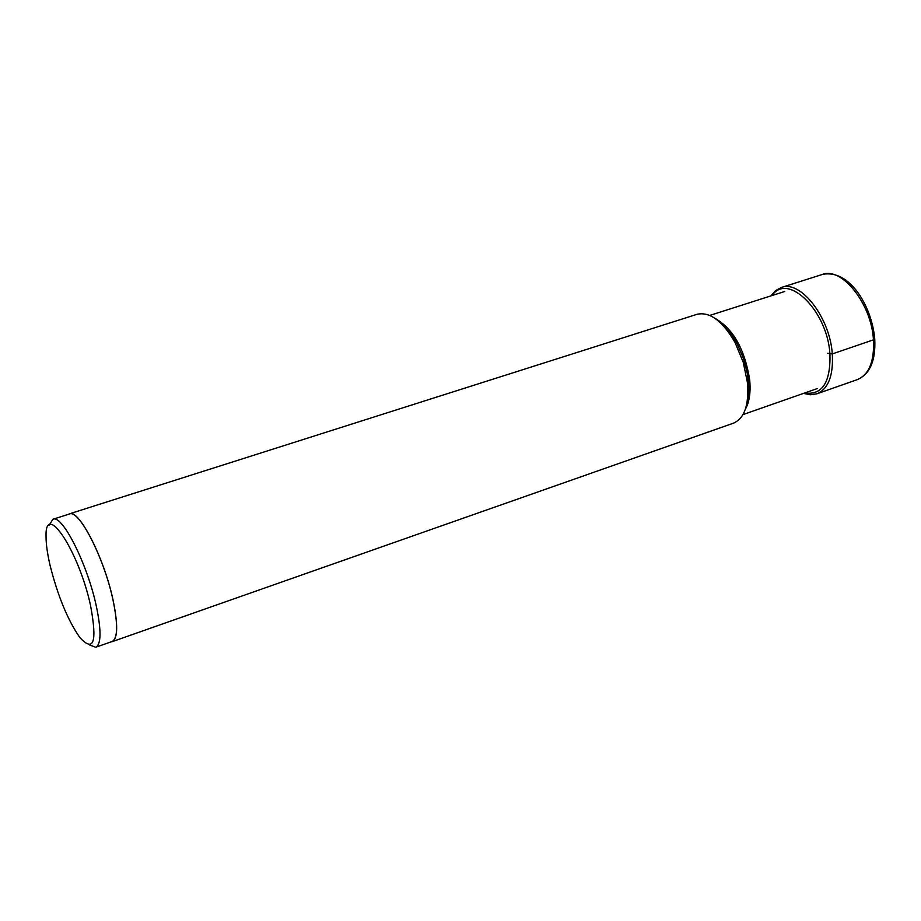 <?xml version="1.0" encoding="UTF-8"?>
<svg xmlns="http://www.w3.org/2000/svg" width="921" height="921" viewBox="0 0 921 921"><rect width="100%" height="100%" fill="white"/><g stroke="black" fill="none" stroke-linecap="round" stroke-linejoin="round"><path stroke-width="1.38" d="M90.523 605.419C78.78 550.746 44.726 499.804 46.05 536.816C46.062 544.288 47.385 553.717 50.01 565.103C57.724 595.772 67.624 619.856 79.713 637.367C93.781 652.782 97.384 642.133 90.523 605.419M89.314 644.838L95.772 647.256C101.287 644.193 101.425 630.24 96.164 605.408C87.115 563.422 62.098 514.194 52.934 519.26L49.227 525.062M52.934 519.26L69.455 513.999C78.895 508.864 104.061 557.815 112.926 599.675C118.072 624.45 117.807 638.38 112.132 641.5L95.772 647.256M111.107 641.856L112.178 641.661C117.876 638.529 118.141 624.565 112.984 599.732C104.096 557.758 78.861 508.691 69.397 513.849L68.419 514.332M69.397 513.849L697.139 314.268C709.941 311.528 722.605 320.98 735.119 342.647L743.224 362.195L747.495 382.894C749.084 404.929 744.444 418.341 733.577 423.13L112.178 641.661M874.708 338.525L873.453 339.849L832.296 353.917L827.76 353.307M873.453 339.849C874.455 361.285 869.136 374.513 857.486 379.556C870.034 373.995 875.79 360.491 874.754 339.02C871.865 306.186 849.588 268.736 822.315 274.47C841.829 266.572 871.485 303.746 873.453 339.849M803.503 393.394L810.457 394.775L816.973 393.797C828.37 388.846 833.482 375.549 832.296 353.917C830.005 317.48 800.487 279.696 781.388 287.479L822.315 274.47M804.701 392.979C822.269 395.374 830.684 382.376 829.948 353.998C827.403 310.803 787.766 272.006 772.086 295.526M718.345 320.888C725.241 325.7 731.47 333.218 737.03 343.441L743.777 359.178L747.864 375.814L748.808 392.162L746.528 405.067M745.354 409.223C749.372 402.097 750.822 392.334 749.694 379.936C744.813 349.266 733.22 328.716 714.915 318.275M781.388 287.479L775.597 290.61L770.877 295.906M816.973 393.797L857.486 379.556M746.378 405.701C748.75 399.081 749.464 390.746 748.497 380.707L747.864 375.814L746.816 377.598M742.994 414.588L817.249 388.581M709.792 315.419L784.75 291.473M735.119 342.647L737.03 343.441C731.182 332.711 724.781 325.055 717.85 320.473"/></g></svg>

